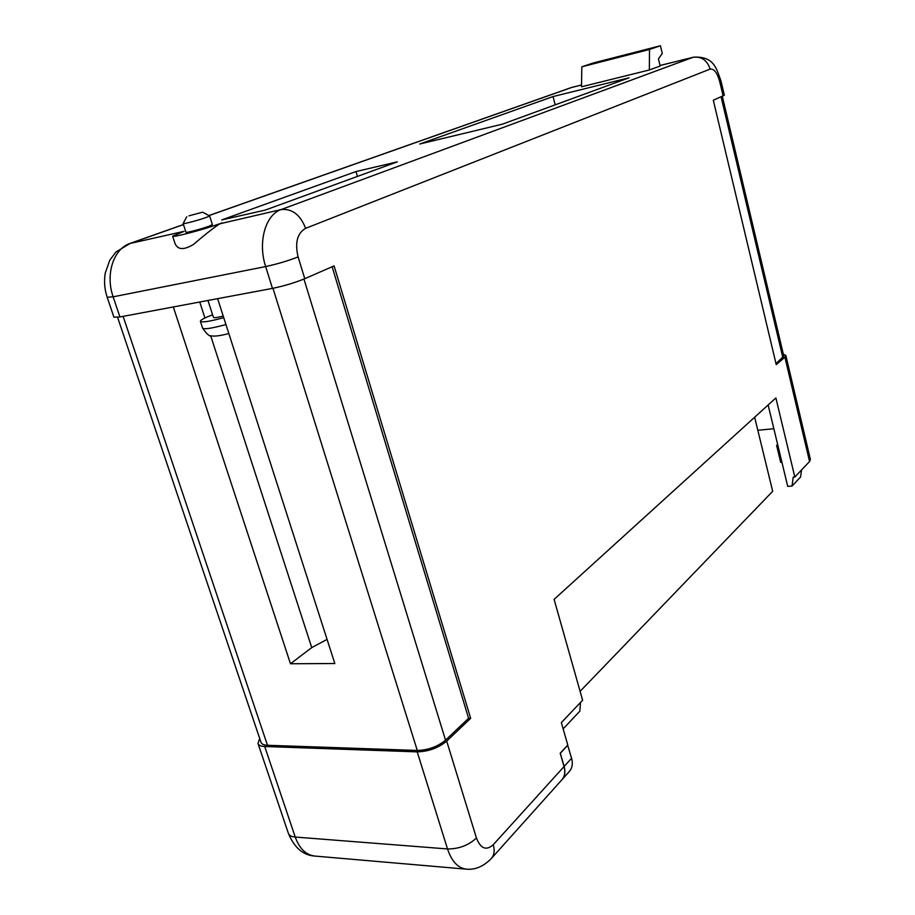 <?xml version="1.0" encoding="UTF-8"?>
<svg xmlns="http://www.w3.org/2000/svg" width="915" height="915" viewBox="0 0 915 915"><rect width="100%" height="100%" fill="white"/><g stroke="black" fill="none" stroke-linecap="round" stroke-linejoin="round"><path stroke-width="1.37" d="M562.004 779.649C564.875 776.297 565.584 771.905 564.132 766.484L571.578 758.261L567.655 745.165M571.578 758.261C573.019 763.682 572.287 768.062 569.393 771.414L562.13 779.523M567.815 745.176L560.323 753.297L564.132 766.484M183.48 224.598L130.102 243.459L184.029 231.358L172.626 236.161C171.928 237.911 204.091 229.482 218.765 224.049L281.214 209.535L692.93 57.336L660.047 65.514M172.626 236.161L174.937 243.264C177.567 249.989 183.858 250.31 193.808 244.214C202.741 236.39 211.091 229.768 218.857 224.358L221.922 222.848M223.729 317.665C209.775 321.451 201.986 322.686 200.385 321.359C200.236 320.479 202.558 318.992 207.339 316.899L212.589 314.794M188.947 215.826L202.65 212.189L188.947 215.826M202.65 212.189L209.615 215.917L206.081 217.507C198.704 220.172 182.806 224.358 183.149 223.557L186.763 216.752M223.214 316.064C217.29 317.574 214.03 318.02 213.435 317.402L207.968 300.475M209.615 215.917L212.383 224.621L208.883 226.268C201.529 228.979 185.642 233.142 185.962 232.273L183.149 223.557M783.343 354.231L785.848 355.489L810.415 459.467L809.569 461.515L794.815 477.035L775.886 397.945L554.101 599.371L582.615 700.238L561.341 722.61L567.78 745.027L560.209 753.239L564.052 766.564C565.516 772.02 564.784 776.423 561.89 779.786L491.469 858.362M580.487 702.468L579.858 711.149L563.137 728.889M768.131 404.99L787.724 486.368L792.035 486.059L793.191 477.161L794.815 477.035M801.54 469.967L800.602 476.955L792.035 486.059M723.125 95.972L719.739 81.675L720.974 80.943L724.348 95.194L713.3 100.261L776.24 364.628L784.898 357.193L785.848 355.489M117.589 317.345L261.015 742.385C261.69 744.147 263.84 745.119 267.477 745.279L417.274 750.449C428.174 750.117 437.587 746.697 445.536 740.166L468.583 718.286L470.665 718.321L334.089 265.888L304.775 278.698C294.847 282.758 284.085 285.995 272.464 288.397L119.922 316.956L113.929 317.219L107.181 297.261C104.516 289.209 103.887 281.111 105.271 272.979L109.823 260.146L115.919 252.037L130.102 243.459C113.597 248.651 105.156 274.386 113.14 296.826L119.922 316.956M470.665 718.321L446.703 741.127L476.441 838.026C480.661 848.72 486.277 850.939 493.276 844.694L564.052 766.564M397.327 161.852L355.992 171.54L221.705 219.932L265.258 210.095L397.327 161.852M419.745 144.01L502.312 124.188L629.074 77.798L553.037 96.555L419.745 144.01M649.364 69.963L660.173 66.017L658.434 58.903L662.288 53.436L660.413 45.75L649.49 49.467L649.364 69.963L581.494 86.788L581.814 66.806L593.32 62.963L660.413 45.75M217.633 298.667L334.821 663.524L290.478 663.752L173.312 306.96M417.206 751.867L264.709 746.503L295.236 837.053L447.515 848.948L417.206 751.867C428.586 751.524 438.411 747.944 446.703 741.127M259.688 738.462L258.007 743.483C258.705 745.325 260.935 746.331 264.709 746.503M468.583 718.286L332.134 266.745M357.422 176.423L355.992 171.54M555.199 104.836L553.037 96.555M776.012 363.632L783.789 356.107L722.324 96.327M290.478 663.752L311.74 647.603L327.067 639.402M649.49 49.467L581.814 66.806M777.842 445.331L776.629 445.445L780.701 462.372L781.925 462.269M757.826 430.267L773.85 428.735M776.629 445.445L777.636 444.45M580.099 691.351L772.683 491.298L754.646 417.229M228.842 333.563C220.446 335.702 214.842 336.48 212.04 335.908C210.107 337.029 206.962 334.444 202.592 328.153C204.217 329.526 211.994 328.336 225.948 324.55M809.569 461.515L784.898 357.193M304.775 278.698L298.096 256.909C294.767 242.692 297.272 233.176 305.633 228.338L710.154 69.094C714.055 68.568 717.246 72.765 719.739 81.675M581.517 85.026L571.669 87.474L209.009 215.585M267.477 745.279L123.125 316.361M417.274 750.449L272.979 288.305M272.464 288.397L265.647 266.562L113.14 296.826L107.181 297.261M298.096 256.909C288.088 260.832 277.268 264.058 265.647 266.562C257.63 242.189 265.419 214.67 281.214 209.535C292.205 208.54 300.337 214.808 305.633 228.338M493.276 844.694C494.912 850.504 494.26 855.113 491.298 858.544C483.566 866.425 475.285 869.959 466.444 869.17C458.038 868.175 451.736 861.438 447.515 848.948C458.838 849.006 468.48 845.357 476.441 838.026M314.92 856.074C303.231 855.376 294.39 847.816 288.397 833.405C289.186 835.498 291.462 836.71 295.236 837.053C299.491 848.72 306.056 855.056 314.92 856.074L466.078 869.136M208.929 215.54L570.548 87.817M128.763 243.859L183.458 224.53M710.154 69.094C707.135 60.116 701.393 56.204 692.93 57.336L660.035 65.48M445.536 740.166L303.952 279.052M782.874 357.742L721.089 96.864M311.74 647.603L210.633 335.599M204.926 317.997L199.744 302.019M202.592 328.153L200.385 321.359M288.397 833.405L258.007 743.483M572.241 87.302L581.528 84.992M720.974 80.943C716.537 69.082 714.466 56.009 693.444 57.176"/></g></svg>
